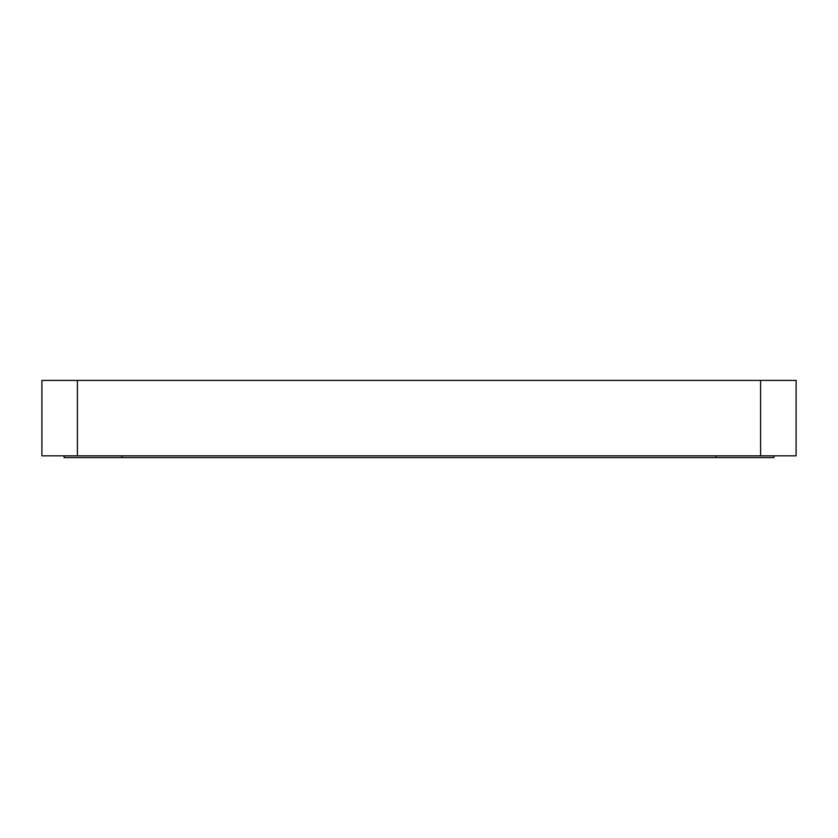<?xml version="1.0" encoding="UTF-8"?>
<svg xmlns="http://www.w3.org/2000/svg" width="838" height="838" viewBox="0 0 838 838"><rect width="100%" height="100%" fill="white"/><g stroke="black" fill="none" stroke-linecap="round" stroke-linejoin="round"><path stroke-width="1.26" d="M760.611 455.82L760.611 380.4L796.1 380.4L796.1 455.82L41.9 455.82L41.9 380.4L77.389 380.4L77.389 455.82M760.611 380.4L77.389 380.4M773.914 455.82L773.914 457.6L121.887 457.6L121.887 455.82M716.113 457.6L716.113 455.82M121.887 457.6L64.086 457.6L64.086 455.82"/></g></svg>
